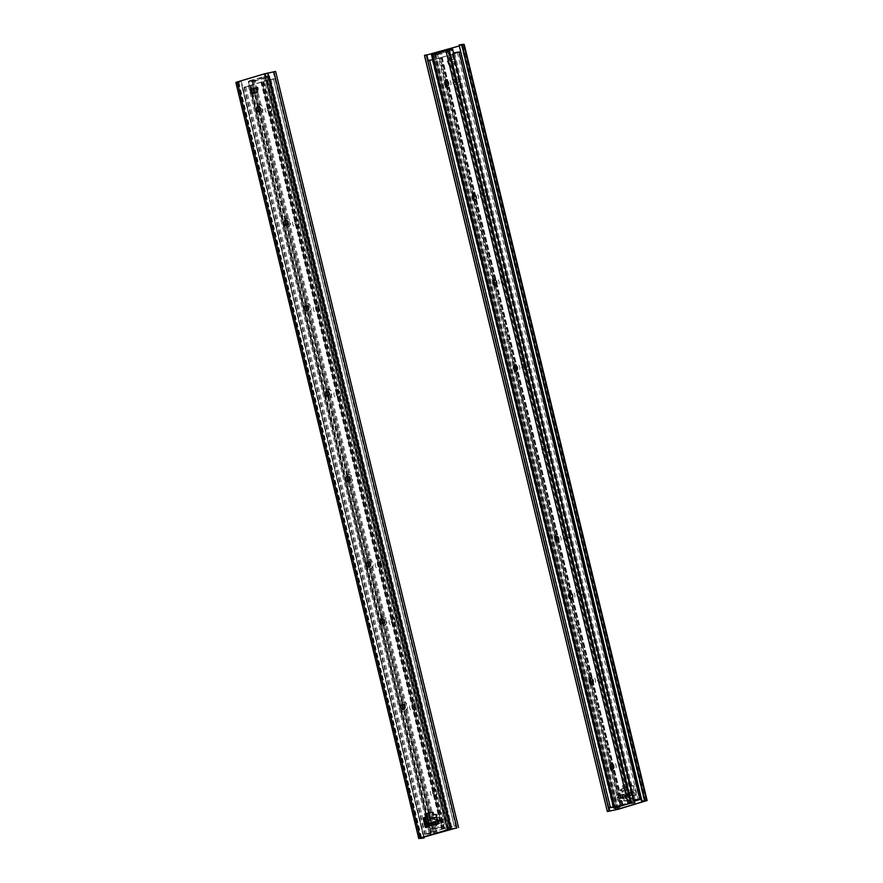 <?xml version="1.0" encoding="UTF-8"?>
<svg xmlns="http://www.w3.org/2000/svg" width="883" height="883" viewBox="0 0 883 883"><rect width="100%" height="100%" fill="white"/><g stroke="black" fill="none" stroke-linecap="round" stroke-linejoin="round"><path stroke-width="0.66" stroke-dasharray="4.42 3.31" d="M258.465 104.58A4.404 3.521 81.7 0 1 262.946 110.11A4.404 3.521 81.7 0 1 257.085 111.854A4.404 3.521 81.7 0 1 258.465 104.58M456.643 827.89L273.84 71.876L265.606 73.664L237.637 82.064L241.423 81.722L424.127 836.929M286.004 218.432A4.404 3.521 81.7 0 1 290.496 223.962A4.404 3.521 81.7 0 1 284.624 225.706A4.404 3.521 81.7 0 1 286.004 218.432M327.317 389.193A4.404 3.521 81.7 0 1 331.809 394.734A4.404 3.521 81.7 0 1 325.937 396.478A4.404 3.521 81.7 0 1 327.317 389.193M368.63 559.965A4.404 3.521 81.7 0 1 373.123 565.495A4.404 3.521 81.7 0 1 367.251 567.25A4.404 3.521 81.7 0 1 368.63 559.965M403.067 702.272A4.404 3.521 81.7 0 1 407.549 707.813A4.404 3.521 81.7 0 1 401.677 709.557A4.404 3.521 81.7 0 1 403.067 702.272M436.081 824.623L437.162 824.468A0.916 0.728 81.7 0 1 436.732 824.435M437.162 824.468L438.575 824.049L437.482 824.203M437.979 823.111L439.072 822.945A0.916 0.728 81.7 0 1 438.575 824.049M439.072 822.945L437.129 814.943L436.036 815.108M435.286 814.402L436.213 814.269A0.916 0.728 81.7 0 1 437.129 814.943M436.213 814.269L435.551 814.457M434.094 814.899L433.553 812.669L432.46 812.835M431.71 812.128L432.637 811.996A0.916 0.728 81.7 0 1 433.553 812.669M432.637 811.996L431.975 812.183M426.191 827.57L427.284 827.415A0.916 0.728 81.7 0 1 426.842 827.371M427.284 827.415L428.696 826.996L427.604 827.15M428.1 826.047L429.193 826.367A0.916 0.728 81.7 0 1 428.696 826.996M252.737 93.532L258.443 91.998L258.079 87.34L256.997 87.66M382.405 616.897A4.404 3.521 81.7 0 1 386.886 622.427A4.404 3.521 81.7 0 1 381.026 624.171A4.404 3.521 81.7 0 1 382.405 616.897M347.979 474.579A4.404 3.521 81.7 0 1 352.46 480.109A4.404 3.521 81.7 0 1 346.589 481.864A4.404 3.521 81.7 0 1 347.979 474.579M306.666 303.818A4.404 3.521 81.7 0 1 311.147 309.348A4.404 3.521 81.7 0 1 305.275 311.092A4.404 3.521 81.7 0 1 306.666 303.818M442.67 822.393L435.617 824.501L435.187 822.724L442.24 820.616L442.67 822.393L436.632 823.276L436.445 824.203L429.193 826.367M429.259 825.881L435.617 824.501M435.187 822.724L428.1 823.751M435.705 821.565L442.24 820.616M251.71 93.841L252.803 93.686M257.361 92.163L258.443 91.998M256.986 87.505L258.079 87.34M235.86 82.494L240.993 81.953L423.895 837.967M273.796 72.086L275.628 71.446M275.584 71.655L458.476 827.669M443.277 822.537L429.127 825.671L443.277 822.537L442.736 820.318L435.672 822.415L436.213 824.645M435.65 821.345L442.736 820.318M429.591 823.298L435.672 822.415M429.127 825.671L428.63 823.585M427.99 826.83L432.88 828.795A1.832 1.468 -98.3 0 0 434.359 828.364L437.504 824.203M441.445 827.327A1.832 1.468 81.7 0 1 439.966 827.768L434.513 825.583A1.832 1.468 81.7 0 1 433.785 822.548L437.504 817.625A1.832 1.468 81.7 0 1 438.983 817.183L444.436 819.38A1.832 1.468 81.7 0 1 445.175 822.404L441.445 827.327L434.359 828.364M437.99 823.552L438.089 823.431A1.832 1.468 -98.3 0 0 437.35 820.406L437.317 820.395M448.487 827.216L267.737 80.099L270.099 79.669L273.553 79.238L454.304 826.356L443.487 828.707L262.737 81.589L267.737 80.099M244.436 87.031L425.187 834.159L431.07 833.298L250.319 86.181L244.436 87.031L249.436 85.541L430.187 832.669L425.187 834.159M249.436 85.541L262.737 81.589M443.487 828.707L430.187 832.669M430.672 833.519L249.922 86.402A8.035 0.563 -13.6 0 1 243.984 87.373L270.871 79.371A8.035 0.563 -13.6 0 1 275.341 78.808A8.035 0.563 -13.6 0 1 275.33 78.841L273.553 79.26L454.304 826.356L456.081 825.958A8.035 0.563 166.4 0 0 456.081 825.925A8.035 0.563 166.4 0 0 451.61 826.488L424.723 834.49A8.035 0.563 166.4 0 0 430.672 833.519L431.07 833.298M262.041 81.953L442.769 829.071L262.041 81.953M275.33 78.841L456.081 825.958L275.341 78.808M447.052 86.17A2.66 2.13 -98.3 0 0 446.29 80.916M448.619 87.406A4.128 3.3 81.7 0 1 444.414 82.218A4.128 3.3 81.7 0 1 449.911 80.574A4.128 3.3 81.7 0 1 448.619 87.406M614.115 808.077L431.864 54.724L437.35 53.775L433.266 54.305L434.293 54.006L434.557 55.066L446.202 51.6L445.937 50.541L446.964 50.232L452.295 49.36L634.546 802.713M629.215 803.574L446.964 50.232M433.266 54.305L615.528 807.658M476.158 201.247A4.128 3.3 81.7 0 1 471.952 196.059A4.128 3.3 81.7 0 1 477.46 194.426A4.128 3.3 81.7 0 1 476.158 201.247M517.471 372.019A4.128 3.3 81.7 0 1 513.266 366.831A4.128 3.3 81.7 0 1 518.774 365.198A4.128 3.3 81.7 0 1 517.471 372.019M572.559 599.712A4.128 3.3 81.7 0 1 568.354 594.524A4.128 3.3 81.7 0 1 573.862 592.89A4.128 3.3 81.7 0 1 572.559 599.712M613.873 770.484A4.128 3.3 81.7 0 1 609.667 765.296A4.128 3.3 81.7 0 1 615.175 763.663A4.128 3.3 81.7 0 1 613.873 770.484M593.21 685.098A4.128 3.3 81.7 0 1 589.016 679.91A4.128 3.3 81.7 0 1 594.513 678.276A4.128 3.3 81.7 0 1 593.21 685.098M558.784 542.791A4.128 3.3 81.7 0 1 554.579 537.604A4.128 3.3 81.7 0 1 560.087 535.97A4.128 3.3 81.7 0 1 558.784 542.791M496.82 286.633A4.128 3.3 81.7 0 1 492.615 281.445A4.128 3.3 81.7 0 1 498.111 279.812A4.128 3.3 81.7 0 1 496.82 286.633M474.59 200.022A2.66 2.13 -98.3 0 0 473.829 194.757M495.253 285.408A2.66 2.13 -98.3 0 0 494.491 280.143M515.904 370.783A2.66 2.13 -98.3 0 0 515.142 365.529M557.217 541.555A2.66 2.13 -98.3 0 0 556.456 536.301M570.992 598.486A2.66 2.13 -98.3 0 0 570.23 593.221M591.643 683.872A2.66 2.13 -98.3 0 0 590.882 678.608M612.305 769.248A2.66 2.13 -98.3 0 0 611.544 763.994M439.745 53.212L451.39 49.746L451.831 50.806L441.257 53.995L439.999 54.282L439.745 53.212L434.293 54.006M446.202 51.6L451.643 50.817M434.557 55.066L439.999 54.282M445.937 50.541L451.39 49.746M437.339 53.819L619.59 807.161M453.553 52.958L634.336 800.208M435.551 54.238L617.802 807.537L435.562 54.205M456.147 77.748A2.572 2.053 -98.3 0 0 455.341 81.987A2.572 2.053 -98.3 0 0 458.763 80.971A2.572 2.053 -98.3 0 0 456.147 77.748M454.635 76.126A4.404 3.521 -98.3 0 0 453.244 83.399A4.404 3.521 -98.3 0 0 459.116 81.655A4.404 3.521 -98.3 0 0 454.635 76.126M458.873 46.071L462.46 44.923L458.685 45.265M482.173 189.977A4.404 3.521 -98.3 0 0 480.794 197.251A4.404 3.521 -98.3 0 0 486.654 195.507A4.404 3.521 -98.3 0 0 482.173 189.977M523.487 360.739A4.404 3.521 -98.3 0 0 522.107 368.023A4.404 3.521 -98.3 0 0 527.968 366.268A4.404 3.521 -98.3 0 0 523.487 360.739M564.8 531.511A4.404 3.521 -98.3 0 0 563.42 538.796A4.404 3.521 -98.3 0 0 569.281 537.041A4.404 3.521 -98.3 0 0 564.8 531.511M599.226 673.817A4.404 3.521 -98.3 0 0 597.846 681.102A4.404 3.521 -98.3 0 0 603.718 679.358A4.404 3.521 -98.3 0 0 599.226 673.817M624.866 798.541A0.916 0.728 -98.3 0 0 625.363 797.912L626.444 797.283A0.916 0.728 81.7 0 1 625.948 798.375L623.453 798.96L625.948 798.375M624.535 798.795A0.916 0.728 81.7 0 1 623.619 798.122L622.526 798.276A0.916 0.728 -98.3 0 0 623.453 798.96M622.526 798.276L620.594 790.274L621.676 790.108L623.619 798.122M621.676 790.108A0.916 0.728 81.7 0 1 622.173 789.016L621.08 789.17A0.916 0.728 -98.3 0 0 620.594 790.274M621.08 789.17L623.199 788.541L622.658 786.323L623.751 786.157A0.916 0.728 81.7 0 1 624.248 785.064L623.155 785.219A0.916 0.728 -98.3 0 0 622.658 786.323M623.155 785.219L629.888 783.376A0.916 0.728 81.7 0 1 630.815 784.06L629.722 784.214A0.916 0.728 -98.3 0 0 628.795 783.541M629.722 784.214L630.263 786.444L633.464 785.649A0.916 0.728 81.7 0 1 634.391 786.334L633.299 786.488A0.916 0.728 -98.3 0 0 632.371 785.815M633.299 786.488L635.23 794.49L636.323 794.336A0.916 0.728 81.7 0 1 635.837 795.44L634.745 795.594A0.916 0.728 -98.3 0 0 635.23 794.49M634.745 795.594L633.332 796.013L634.424 795.859A0.916 0.728 81.7 0 1 633.497 795.175L625.76 795.837L625.33 794.06L618.089 796.168L618.519 797.945L625.76 795.837M632.338 795.351L632.614 795.749A0.916 0.728 -98.3 0 0 633.332 796.013M448.972 65.221L447.184 60.993L454.248 58.885L454.613 63.543L450.054 65.066L455.705 63.388L455.33 58.731L448.277 60.828L450.054 65.066M578.575 588.442A4.404 3.521 -98.3 0 0 577.184 595.716A4.404 3.521 -98.3 0 0 583.056 593.972A4.404 3.521 -98.3 0 0 578.575 588.442M544.149 446.125A4.404 3.521 -98.3 0 0 542.758 453.409A4.404 3.521 -98.3 0 0 548.63 451.654A4.404 3.521 -98.3 0 0 544.149 446.125M502.835 275.353A4.404 3.521 -98.3 0 0 501.445 282.637A4.404 3.521 -98.3 0 0 507.317 280.893A4.404 3.521 -98.3 0 0 502.835 275.353M483.696 191.589A2.572 2.053 -98.3 0 0 482.891 195.838A2.572 2.053 -98.3 0 0 486.312 194.823A2.572 2.053 -98.3 0 0 483.696 191.589M504.348 276.975A2.572 2.053 -98.3 0 0 503.542 281.224A2.572 2.053 -98.3 0 0 506.963 280.209A2.572 2.053 -98.3 0 0 504.348 276.975M525.01 362.361A2.572 2.053 -98.3 0 0 524.204 366.611A2.572 2.053 -98.3 0 0 527.626 365.595A2.572 2.053 -98.3 0 0 525.01 362.361M545.661 447.747A2.572 2.053 -98.3 0 0 544.855 451.997A2.572 2.053 -98.3 0 0 548.277 450.97A2.572 2.053 -98.3 0 0 545.661 447.747M566.323 533.133A2.572 2.053 -98.3 0 0 565.517 537.383A2.572 2.053 -98.3 0 0 568.939 536.356A2.572 2.053 -98.3 0 0 566.323 533.133M580.098 590.054A2.572 2.053 -98.3 0 0 579.281 594.303A2.572 2.053 -98.3 0 0 582.714 593.288A2.572 2.053 -98.3 0 0 580.098 590.054M600.749 675.44A2.572 2.053 -98.3 0 0 599.943 679.689A2.572 2.053 -98.3 0 0 603.365 678.674A2.572 2.053 -98.3 0 0 600.749 675.44M631.753 794.965L618.707 797.945M625.33 794.06L632.416 793.033L633.497 795.175M626.444 797.283L625.363 795.13L618.277 796.157M634.424 795.859L635.837 795.44M636.323 794.336L634.391 786.334M630.263 786.444L631.345 786.278L630.815 784.06M629.888 783.376L624.248 785.064M623.751 786.157L624.292 788.387L622.173 789.016M624.292 788.387L623.199 788.541M424.48 55.552L435.584 53.168L464.248 44.525M633.464 785.649L631.345 786.278M624.7 797.073L625.274 797.448M455.33 58.731L454.248 58.885M455.705 63.388L454.613 63.543M448.277 60.828L447.184 60.993M632.36 795.108L631.82 792.89L624.756 794.987L625.296 797.217L632.36 795.108L618.21 798.243L617.681 796.013L624.734 793.916L625.274 796.135M625.296 797.217L618.21 798.243M624.756 794.987L617.681 796.013M631.82 792.89L624.734 793.916M630.528 799.899A1.832 1.468 81.7 0 1 629.049 800.34L623.597 798.155A1.832 1.468 81.7 0 1 622.868 795.119L626.588 790.197A1.832 1.468 81.7 0 1 628.067 789.755L633.519 791.952A1.832 1.468 81.7 0 1 634.248 794.976L630.528 799.899L623.442 800.936L627.173 796.013A1.832 1.468 -98.3 0 0 626.433 792.978L620.992 790.782A1.832 1.468 -98.3 0 0 619.513 791.223L615.782 796.146A1.832 1.468 -98.3 0 0 616.511 799.181L621.963 801.367A1.832 1.468 -98.3 0 0 623.442 800.936M613.464 806.941L616.124 806.455L435.374 59.338L432.714 59.823M616.124 806.455L621.124 804.965L440.374 57.848L435.374 59.338M452.791 53.256L458.674 52.406L639.424 799.523M458.674 52.406L453.674 53.896L634.524 800.98M453.674 53.896L440.374 57.848M621.124 804.965L634.424 801.013M610.308 807.316L429.557 60.176M613.497 807.084L634.557 801.113M460.297 51.954L432.251 60.066A8.035 0.563 -13.6 0 1 427.791 60.651M641.08 799.192L641.643 798.994L641.047 799.071M269.867 111.854A2.66 2.13 81.7 0 1 268.862 106.644A2.66 2.13 81.7 0 1 269.867 111.854A2.66 2.13 -98.3 0 0 269.083 106.611A2.66 2.13 -98.3 0 0 269.845 111.876L269.624 111.909M269.348 113.41A4.128 3.3 -98.3 0 0 270.639 106.589A4.128 3.3 -98.3 0 0 265.143 108.223A4.128 3.3 -98.3 0 0 269.348 113.41M451.323 829.005L269.105 75.817L263.631 76.733L267.692 76.236L266.666 76.545L266.92 77.605L255.275 81.07L255.021 80.011L248.664 81.181L430.926 834.523L434.646 833.806M436.18 833.342L253.995 80.309M267.692 76.236L449.944 829.579M296.887 227.251A4.128 3.3 -98.3 0 0 298.189 220.43A4.128 3.3 -98.3 0 0 292.681 222.063A4.128 3.3 -98.3 0 0 296.887 227.251M338.2 398.023A4.128 3.3 -98.3 0 0 339.502 391.202A4.128 3.3 -98.3 0 0 333.995 392.836A4.128 3.3 -98.3 0 0 338.2 398.023M393.288 625.716A4.128 3.3 -98.3 0 0 394.58 618.895A4.128 3.3 -98.3 0 0 389.083 620.528A4.128 3.3 -98.3 0 0 393.288 625.716M434.602 796.488A4.128 3.3 -98.3 0 0 435.893 789.667A4.128 3.3 -98.3 0 0 430.396 791.3A4.128 3.3 -98.3 0 0 434.602 796.488M413.939 711.102A4.128 3.3 -98.3 0 0 415.242 704.281A4.128 3.3 -98.3 0 0 409.734 705.914A4.128 3.3 -98.3 0 0 413.939 711.102M379.513 568.795A4.128 3.3 -98.3 0 0 380.816 561.974A4.128 3.3 -98.3 0 0 375.308 563.608A4.128 3.3 -98.3 0 0 379.513 568.795M317.538 312.637A4.128 3.3 -98.3 0 0 318.84 305.816A4.128 3.3 -98.3 0 0 313.344 307.45A4.128 3.3 -98.3 0 0 317.538 312.637M297.416 225.706A2.66 2.13 81.7 0 1 296.412 220.496A2.66 2.13 81.7 0 1 297.416 225.706A2.66 2.13 -98.3 0 0 296.622 220.463A2.66 2.13 -98.3 0 0 297.383 225.728L297.174 225.761M318.068 311.092A2.66 2.13 81.7 0 1 317.063 305.882A2.66 2.13 81.7 0 1 318.068 311.092A2.66 2.13 -98.3 0 0 317.284 305.849A2.66 2.13 -98.3 0 0 318.046 311.114L317.825 311.147M338.73 396.478A2.66 2.13 81.7 0 1 337.725 391.257A2.66 2.13 81.7 0 1 338.73 396.478M338.94 396.445A2.66 2.13 -98.3 0 0 337.935 391.235A2.66 2.13 -98.3 0 0 338.94 396.445M380.043 567.239A2.66 2.13 81.7 0 1 379.039 562.029A2.66 2.13 81.7 0 1 380.043 567.239M380.253 567.217A2.66 2.13 -98.3 0 0 379.249 561.996A2.66 2.13 -98.3 0 0 380.253 567.217M393.807 624.171A2.66 2.13 81.7 0 1 392.803 618.961A2.66 2.13 81.7 0 1 393.807 624.171M394.028 624.138A2.66 2.13 -98.3 0 0 393.023 618.928A2.66 2.13 -98.3 0 0 394.028 624.138M414.469 709.557A2.66 2.13 81.7 0 1 413.465 704.336A2.66 2.13 81.7 0 1 414.469 709.557M414.69 709.524A2.66 2.13 -98.3 0 0 413.685 704.314A2.66 2.13 -98.3 0 0 414.69 709.524M435.12 794.943A2.66 2.13 81.7 0 1 434.116 789.722A2.66 2.13 81.7 0 1 435.12 794.943M435.341 794.91A2.66 2.13 -98.3 0 0 434.337 789.7A2.66 2.13 -98.3 0 0 435.341 794.91M261.213 77.329L249.734 80.662L249.834 81.865L261.478 78.399L261.213 77.329L266.666 76.545M255.275 81.07L249.834 81.865M266.92 77.605L261.478 78.399M255.021 80.011L249.569 80.794M269.105 75.817L255.088 80.154L248.664 81.181M447.151 830.075L445.871 830.119L263.631 76.733M248.322 81.391L430.573 834.744L433.233 834.225M448.564 829.656L445.882 830.075M447.648 829.678L265.397 76.335L447.659 829.656M265.606 73.664L448.509 829.678M421.224 837.79L238.333 81.777M442.515 822.526L442.085 820.749M436.434 822.426L436.864 824.214M429.624 825.362L436.677 823.265M236.401 82.836L419.304 838.85M238.432 82.516L421.323 838.541M450.187 829.247L267.295 73.234M273.244 71.953L456.147 827.967M237.637 82.064L420.54 838.055L237.637 82.053M238.178 82.395L420.948 837.879M238.852 82.296L421.599 837.68M273.84 71.876L456.743 827.89L273.84 71.876M432.88 828.795L439.966 827.768M438.089 823.431L445.175 822.404M437.35 820.406L444.436 819.38M436.632 817.526L438.983 817.183M430.429 818.651L437.504 817.625M426.699 823.574L433.785 822.548M427.427 826.609L434.513 825.583M270.099 79.669L450.849 826.797M245.728 86.931L426.478 834.049M431.754 832.382L251.004 85.265M263.631 81.512L444.381 828.629M253.476 84.68L434.226 831.797M443.807 828.949L263.057 81.821M261.644 81.744L442.394 828.861M441.875 829.148L261.125 82.031M448.178 827.139L267.439 80.022M250.595 85.165L251.589 89.271M252.45 92.847L256.346 108.929M256.655 110.22L283.885 222.781M284.194 224.072L304.547 308.167M304.856 309.458L325.198 393.553M325.507 394.833L345.86 478.939M346.169 480.22L366.511 564.325M366.82 565.606L380.286 621.246M380.595 622.537L400.937 706.632M401.257 707.912L426.853 813.729M428.619 821.035L431.346 832.294M429.094 832.824L427.714 827.106M427.615 826.676L426.82 823.42M425.385 817.492L248.355 85.706M432.913 832.007L429.855 819.402M428.376 813.265L403.211 709.259M402.03 704.38L382.56 623.873M381.379 618.994L368.785 566.952M367.604 562.063L348.134 481.566M346.953 476.677L327.472 396.18M326.291 391.301L306.82 310.794M305.628 305.915L286.158 225.408M284.977 220.529L258.62 111.567M257.439 106.677L254.149 93.112M253.112 88.819L252.163 84.889M242.56 87.428L423.31 834.545M252.383 84.834L253.333 88.753M254.37 93.046L257.648 106.578M258.851 111.534L285.187 220.419M286.39 225.386L305.849 305.805M307.052 310.772L326.5 391.191M327.703 396.158L347.162 476.577M348.366 481.544L367.814 561.963M369.017 566.93L381.588 618.884M382.792 623.851L402.24 704.27M403.443 709.237L428.597 813.199M430.043 819.159L433.134 831.952M442.714 829.104L261.975 81.987M423.266 834.656L242.527 87.538M243.984 87.373L424.723 834.49M268.774 79.724L449.524 826.841M270.871 79.371L451.61 826.488M440.992 52.925L441.257 53.995M451.489 50.938L451.224 49.878M447.438 50.188L629.7 803.53M434.105 54.161L616.334 807.415M433.244 54.481L615.495 807.824M434.602 53.742L616.963 807.57M644.524 800.627L461.776 45.21M625.363 797.912L632.614 795.749M618.862 797.813L618.431 796.036M624.082 794.347L624.513 796.124M625.363 795.13L632.416 793.033M633.177 793.839L626.124 795.947M435.584 53.168L618.486 809.181M645.76 801.058L462.858 45.044M615.109 810.031L432.217 54.018M426.257 55.298L609.16 811.311M615.252 807.879L432.935 54.238M428.178 60.508L608.972 807.824M462.46 44.923L645.363 800.936L462.46 44.934M461.919 44.591L644.822 800.605M461.246 44.691L644.149 800.704M426.257 55.11L609.16 811.124L426.257 55.11M629.049 800.34L621.963 801.367M623.597 798.155L616.511 799.181M622.868 795.119L615.782 796.146M626.588 790.197L619.513 791.223M628.067 789.755L620.992 790.782M633.519 791.952L626.433 792.978M634.248 794.976L627.173 796.013M433.012 59.768L613.762 806.885M457.383 52.505L638.133 799.634M632.857 801.289L452.107 54.172M439.48 57.925L620.23 805.053M449.635 54.757L630.385 801.885M620.804 804.733L612.416 769.236M610.992 764.214L591.753 683.85M590.341 678.828L570.904 598.486M569.678 593.442L557.328 541.544M555.915 536.522L515.815 370.794M514.601 365.75L495.363 285.386M493.939 280.364L474.502 200.022M473.288 194.977L446.964 86.17M445.738 81.126L440.054 57.616M441.467 57.693L622.217 804.81M622.736 804.523L441.986 57.406M441.092 57.483L621.842 804.601M616.422 806.532L435.683 59.415M452.515 54.271L633.266 801.389M635.506 800.859L454.767 53.731M631.698 801.665L450.948 54.547M460.551 52.009L641.301 799.126M450.727 54.603L631.477 801.72M621.886 804.579L441.147 57.45M641.334 799.016L460.595 51.898M434.337 59.713L615.087 806.83M432.251 60.066L612.99 807.183M259.966 77.616L260.22 78.686M249.988 81.733L249.734 80.662M268.785 76.081L451.036 829.424M437.339 833.497L255.088 80.154M253.52 80.353L435.716 833.486M266.854 76.38L449.116 829.733M267.715 76.059L449.944 829.303M252.582 80.728L434.833 834.082M251.787 80.806L434.039 834.148M442.427 820.616L442.858 822.393M435.992 824.645L437.085 824.49M426.114 827.592L427.195 827.426M431.621 812.128L432.714 811.974M435.209 814.402L436.29 814.247M429.579 825.373L436.632 823.276M433.52 828.883L440.595 827.857M436.588 817.36L438.354 817.106M263.818 81.523L444.568 828.64M260.96 82.02L441.699 829.137M242.218 87.56L422.968 834.689M451.577 49.735L451.831 50.806M437.35 53.775L619.447 806.488M618.089 796.168L618.519 797.945M634.336 795.87L633.243 796.036M624.458 798.817L623.365 798.972M633.553 785.638L632.46 785.793M629.976 783.364L628.884 783.519M629.678 800.428L622.603 801.455M627.438 789.678L620.352 790.704M439.293 57.914L445.065 81.799M446.081 85.971L472.615 195.64M473.619 199.812L493.266 281.026M494.281 285.198L513.928 366.412M514.932 370.584L555.241 537.184M556.246 541.356L569.005 594.104M570.021 598.277L589.667 679.491M590.672 683.663L610.319 764.877M611.334 769.049L620.043 805.031M442.162 57.417L622.901 804.534M441.07 57.483L621.82 804.601M460.893 51.876L641.643 798.994M249.381 80.806L249.646 81.865M263.62 76.766L445.871 830.119M269.47 75.806L451.677 828.927"/><path stroke-width="1.32" d="M257.803 106.523A2.572 2.053 81.7 0 1 260.419 109.746A2.572 2.053 81.7 0 1 256.997 110.761A2.572 2.053 81.7 0 1 257.803 106.523M456.643 827.89L421.224 837.79L420.54 838.066L421.081 838.409L423.895 837.967L418.752 838.497L420.142 837.956L237.24 81.942L235.849 82.483L418.752 838.475M435.551 814.457L433.001 815.053L435.286 814.402M431.975 812.183L425.893 813.828A0.916 0.728 -98.3 0 0 425.407 814.932L426.5 814.777A0.916 0.728 81.7 0 1 426.986 813.673M426.5 814.777L427.03 816.996L423.829 817.79A0.916 0.728 -98.3 0 0 423.332 818.883L424.425 818.729A0.916 0.728 81.7 0 1 424.911 817.625M424.425 818.729L426.357 826.731L425.275 826.885A0.916 0.728 -98.3 0 0 426.191 827.57L427.604 827.15A0.916 0.728 -98.3 0 0 428.1 826.047L427.769 824.711L434.833 822.614L435.705 821.565M426.842 827.371A0.916 0.728 81.7 0 1 426.357 826.731M256.997 87.66L251.015 89.448L252.737 93.532M285.352 220.364A2.572 2.053 81.7 0 1 287.968 223.587A2.572 2.053 81.7 0 1 284.536 224.613A2.572 2.053 81.7 0 1 285.352 220.364M306.004 305.75A2.572 2.053 81.7 0 1 308.62 308.973A2.572 2.053 81.7 0 1 305.198 309.999A2.572 2.053 81.7 0 1 306.004 305.75M326.666 391.136A2.572 2.053 81.7 0 1 329.282 394.359A2.572 2.053 81.7 0 1 325.849 395.385A2.572 2.053 81.7 0 1 326.666 391.136M347.317 476.522A2.572 2.053 81.7 0 1 349.933 479.745A2.572 2.053 81.7 0 1 346.511 480.76A2.572 2.053 81.7 0 1 347.317 476.522M367.979 561.908A2.572 2.053 81.7 0 1 370.595 565.131A2.572 2.053 81.7 0 1 367.162 566.146A2.572 2.053 81.7 0 1 367.979 561.908M381.743 618.828A2.572 2.053 81.7 0 1 384.359 622.051A2.572 2.053 81.7 0 1 380.937 623.078A2.572 2.053 81.7 0 1 381.743 618.828M402.405 704.215A2.572 2.053 81.7 0 1 405.021 707.438A2.572 2.053 81.7 0 1 401.599 708.464A2.572 2.053 81.7 0 1 402.405 704.215M435.065 821.676L428.056 823.762L427.769 824.711M436.312 823.784L435.153 823.949A0.916 0.728 -98.3 0 0 436.081 824.623L437.482 824.203A0.916 0.728 -98.3 0 0 437.979 823.111L436.036 815.108A0.916 0.728 -98.3 0 0 435.12 814.424M425.275 826.885L423.332 818.883M427.03 816.996L425.948 817.15L425.407 814.932M433.001 815.053L432.46 812.835A0.916 0.728 -98.3 0 0 431.544 812.15L431.71 812.128M425.893 813.828L431.544 812.15M458.52 827.448L275.628 71.446L264.514 73.819L237.24 81.942M264.514 73.819L447.416 829.832L420.142 837.956M256.986 87.505L257.361 92.163L251.71 93.841L249.933 89.602L256.986 87.505M423.829 817.79L425.948 817.15M435.153 823.949L434.833 822.614M249.933 89.602L251.015 89.448M447.416 829.832L450.783 828.982L267.891 72.969M456.699 828.099L450.783 828.982M424.127 836.929L424.315 837.735M428.63 823.585L435.65 821.345L436.191 823.563M428.597 823.442L429.591 823.298M437.504 824.203L437.99 823.552M437.317 820.395L431.908 818.21A1.832 1.468 -98.3 0 0 430.429 818.651L426.699 823.574A1.832 1.468 -98.3 0 0 427.427 826.609L427.99 826.83M446.29 80.916A2.66 2.13 -98.3 0 0 447.052 86.17M634.336 800.208L634.546 802.713L629.215 803.574L615.528 807.658L619.59 807.161L613.74 808.088L628.133 803.74L445.871 50.386L452.637 49.15L453.553 52.958M447.184 86.137A2.66 2.13 81.7 0 1 446.18 80.927A2.66 2.13 81.7 0 1 447.184 86.137M473.829 194.757A2.66 2.13 -98.3 0 0 474.59 200.022M474.723 199.988A2.66 2.13 81.7 0 1 473.718 194.768A2.66 2.13 81.7 0 1 474.723 199.988M494.491 280.143A2.66 2.13 -98.3 0 0 495.253 285.408M495.385 285.364A2.66 2.13 81.7 0 1 494.381 280.154A2.66 2.13 81.7 0 1 495.385 285.364M515.142 365.529A2.66 2.13 -98.3 0 0 515.904 370.783M516.036 370.75A2.66 2.13 81.7 0 1 515.032 365.54A2.66 2.13 81.7 0 1 516.036 370.75M556.456 536.301A2.66 2.13 -98.3 0 0 557.217 541.555M557.35 541.522A2.66 2.13 81.7 0 1 556.345 536.312A2.66 2.13 81.7 0 1 557.35 541.522M570.23 593.221A2.66 2.13 -98.3 0 0 570.992 598.486M571.124 598.453A2.66 2.13 81.7 0 1 570.12 593.233A2.66 2.13 81.7 0 1 571.124 598.453M590.882 678.608A2.66 2.13 -98.3 0 0 591.643 683.872M591.787 683.828A2.66 2.13 81.7 0 1 590.771 678.619A2.66 2.13 81.7 0 1 591.787 683.828M611.544 763.994A2.66 2.13 -98.3 0 0 612.305 769.248M612.438 769.214A2.66 2.13 81.7 0 1 611.433 764.005A2.66 2.13 81.7 0 1 612.438 769.214M613.74 808.088L431.489 54.735L445.871 50.386M634.888 802.492L628.133 803.74M616.963 807.57L617.394 809.336L644.667 801.223L644.524 800.627M426.357 55.11L458.873 46.071M608.972 807.824L609.756 811.047L609.16 811.124L426.301 54.901L424.524 55.331L607.372 811.554L618.486 809.181L647.151 800.517L642.007 801.047L459.105 45.033L461.677 44.459L644.568 800.484M464.248 44.525L461.677 44.459M617.394 809.336L615.705 809.766L615.252 807.879M609.756 811.047L615.705 809.766M459.105 45.033L641.577 801.278L644.822 800.605L645.363 800.947L644.667 801.223M609.204 810.914L607.416 811.345M634.524 800.98L639.424 799.523L633.541 800.384L453.189 53.035A8.035 0.563 -13.6 0 1 459.138 52.064L460.297 51.954M427.791 60.651A8.035 0.563 -13.6 0 1 427.78 60.629A8.035 0.563 -13.6 0 1 427.78 60.596L429.557 60.176L610.308 807.316L613.464 806.941M432.714 59.823L429.568 60.221M634.557 801.113L641.08 799.192M641.047 799.071L639.877 799.181A8.035 0.563 166.4 0 0 633.939 800.153L633.541 800.384M427.78 60.596L608.53 807.724A8.035 0.563 166.4 0 0 608.519 807.746A8.035 0.563 166.4 0 0 612.99 807.183L613.497 807.084M453.189 53.035L633.939 800.153M608.53 807.724L610.308 807.294M434.646 833.806L436.18 833.342M436.246 833.662L447.151 830.075M433.233 834.225L448.564 829.656M273.84 71.689L456.743 827.702M421.599 837.68L421.754 838.309M431.908 818.21L436.632 817.526M251.589 89.271L252.45 92.847M256.346 108.929L256.655 110.22M283.885 222.781L284.194 224.072M304.547 308.167L304.856 309.458M325.198 393.553L325.507 394.833M345.86 478.939L346.169 480.22M366.511 564.325L366.82 565.606M380.286 621.246L380.595 622.537M400.937 706.632L401.257 707.912M426.853 813.729L428.619 821.035M426.82 823.42L425.385 817.492M429.855 819.402L428.376 813.265M403.211 709.259L402.03 704.38M382.56 623.873L381.379 618.994M368.785 566.952L367.604 562.063M348.134 481.566L346.953 476.677M327.472 396.18L326.291 391.301M306.82 310.794L305.628 305.915M286.158 225.408L284.977 220.529M258.62 111.567L257.439 106.677M254.149 93.112L253.112 88.819M253.333 88.753L254.37 93.046M257.648 106.578L258.851 111.534M285.187 220.419L286.39 225.386M305.849 305.805L307.052 310.772M326.5 391.191L327.703 396.158M347.162 476.577L348.366 481.544M367.814 561.963L369.017 566.93M381.588 618.884L382.792 623.851M402.24 704.27L403.443 709.237M428.597 813.199L430.043 819.159M432.184 54.47L614.436 807.813M448.376 49.812L630.628 803.155M449.171 49.735L631.422 803.089M464.237 44.481L647.14 800.506L464.248 44.503M463.696 44.15L646.599 800.164M424.48 55.53L607.372 811.554L424.48 55.541M426.853 55.033L428.178 60.508M612.217 769.259L610.992 764.214M591.566 683.872L590.341 678.828M570.904 598.486L569.678 593.442M557.129 541.566L555.915 536.522M515.815 370.794L514.601 365.75M495.164 285.408L493.939 280.364M474.502 200.022L473.288 194.977M446.964 86.17L445.738 81.126M459.138 52.064L639.877 799.181M435.109 821.654L428.056 823.762M235.849 82.483L418.752 838.497M275.628 71.446L458.52 827.459M431.268 818.133L436.588 817.36M619.447 806.488L619.601 807.117M445.065 81.799L446.081 85.971M472.615 195.64L473.619 199.812M493.266 281.026L494.281 285.198M513.928 366.412L514.932 370.584M555.241 537.184L556.246 541.356M569.005 594.104L570.021 598.277M589.667 679.491L590.672 683.663M610.319 764.877L611.334 769.049M427.78 60.629L608.519 807.746"/></g></svg>
